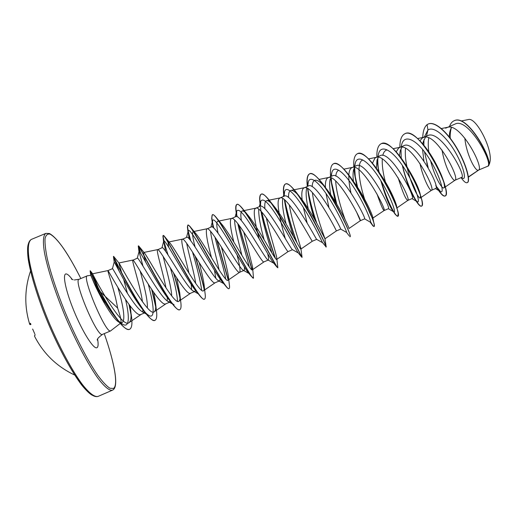 <?xml version="1.0" encoding="UTF-8"?>
<svg xmlns="http://www.w3.org/2000/svg" width="516" height="516" viewBox="0 0 516 516"><rect width="100%" height="100%" fill="white"/><g stroke="black" fill="none" stroke-linecap="round" stroke-linejoin="round"><path stroke-width="0.77" d="M34.695 333.697L32.631 329.014L34.688 333.704M99.653 291.172L117.616 308.046C120.357 315.966 121.46 320.881 120.912 322.803M117.835 287.425C122.602 302.769 126.22 321.184 121.834 322.642L120.454 323.21L118.68 321.997C111.804 318.249 97.434 291.772 93.086 280.762L90.784 275.37L94.247 283.052M90.739 275.312L87.281 275.821C81.438 276.163 105.683 333.678 110.527 330.943L120.641 323.151M104.703 303.795L102.361 297.874M121.834 322.642L118.712 322.016M148.292 284.329C153.633 303.55 155.664 320.01 148.614 315.315L142.506 311.928L145.493 312.528L140.726 314.547C133.592 318.024 107.625 269.023 107.947 270.584L107.896 270.758C107.876 272.28 115.023 292.191 117.616 308.046M464.845 138.114C466.135 153.168 474.591 170.183 477.958 170.325L487.678 166.249C493.87 163.791 468.167 116.751 455.048 124.072L445.611 128.2M478.351 170.261L478.506 170.177C484.427 168.177 460.982 123.027 447.778 127.259L446.695 127.594M468.393 176.917L478.674 170.022M442.057 150.072C444.463 165.888 452.79 181.6 454.951 180.265L461.768 177.33C466.541 175.685 440.225 128.581 427.545 135.682L422.178 138.088L419.998 140.836M454.951 180.265L455.073 180.194C460.149 178.549 436.472 133.154 424.139 137.224L423.197 137.514M451.461 127.465C450.145 129.858 449.404 133.005 449.236 136.901M425.526 137.101L423.262 141.726L422.823 143.958M422.533 149.356L423.907 160.882M419.914 163.366C422.965 178.033 429.892 191.294 431.44 190.314L435.807 188.424C440.387 186.882 414.864 139.249 403.88 145.673L398.649 148.021L396.211 151.865M431.44 190.314L431.537 190.249C435.762 188.966 411.858 143.325 400.41 147.221L399.59 147.479M401.964 147.144L400.203 150.872L399.519 155.826M398.152 177.814C402.57 192.094 405.795 199.621 407.827 200.408L412.187 198.525C415.844 197.357 390.29 149.621 380.189 155.671L375.009 157.999L372.481 163.23M407.827 200.408L407.898 200.356C411.252 199.434 387.129 153.542 376.583 157.27L375.88 157.49M378.299 157.238L377.015 160.121L376.37 168.287M377.015 194.01C380.692 204.639 383.053 210.147 384.11 210.541L388.458 208.664C391.192 207.896 365.599 160.037 356.388 165.713L351.267 168.023C349.848 169.235 349.048 171.583 348.861 175.059M384.11 210.541L384.149 210.509C386.626 209.954 362.29 163.804 352.654 167.358L352.067 167.539M354.55 167.41L353.692 169.467C352.912 172.441 352.841 176.44 353.46 181.471M370.224 222.099L364.625 218.849C366.431 218.494 340.799 170.506 332.491 175.808L327.415 178.091C325.854 179.562 325.183 182.703 325.422 187.501M348.822 175.892C348.771 180.684 349.467 186.276 350.919 192.655M356.962 212.998L360.297 220.7C361.877 220.525 337.335 174.111 328.634 177.485L328.144 177.639M330.227 178.923C329.318 182.548 329.479 187.785 330.704 194.629M325.777 246.287L326.17 246.958C327.725 248.506 309.071 207.825 295.068 190.817L299.906 197.067C311.561 211.031 325.551 240.211 324.977 238.779L336.355 230.955L340.689 229.085C341.547 229.104 315.869 181.013 308.478 185.941L303.46 188.205C301.854 189.901 301.415 193.803 302.15 199.905M325.422 187.611L325.441 187.947M326.015 193.5L328.905 207.374M336.355 230.955L336.335 230.942C337.012 231.142 312.27 184.47 304.511 187.656L304.118 187.779M306.62 188.475C305.633 192.855 306.175 199.608 308.239 208.741M302.273 200.905L302.344 201.421M303.369 207.477L307.136 222.957M312.328 241.224L312.27 241.23C312.019 241.817 287.096 194.867 280.291 197.867L279.395 198.363C275.602 201.485 281.001 223.699 285.271 238.592M282.774 198.499C281.981 203.936 283.084 212.399 286.083 223.88M288.205 251.531L288.096 251.563C286.909 252.543 261.805 205.316 255.975 208.129L255.226 208.567C252.705 210.973 255.588 225.118 259.109 238.727M258.71 209.148C258.58 216.204 260.38 226.395 264.102 239.721M267.656 253.575C268.623 257.555 268.842 259.709 268.32 260.032L267.81 259.903C264.398 257.826 240.153 212.895 235.799 216.617L230.949 218.81C229.659 221.841 230.626 229.594 233.858 242.075M268.32 260.032L263.811 261.941C261.67 263.321 236.399 215.817 231.555 218.429L231.381 218.481M234.632 220.055C234.464 226.737 238.863 243.12 241.901 255.368M244.365 267.114C244.603 269.088 244.474 270.197 243.978 270.436L243.139 270.242C238.366 267.462 214.759 223.602 211.36 226.937L206.561 229.11C205.723 232.974 207.38 242.526 211.534 257.768M235.522 248.815L235.735 249.66M237.07 255.02C239.695 265.005 240.566 270.745 239.676 272.255M243.978 270.436L239.418 272.364C236.309 274.157 210.876 226.363 207.039 228.769L206.916 228.807M210.593 231.349C211.257 239.418 216.681 258.135 219.119 269.978M220.261 279.24L219.519 280.891L218.274 280.614C212.218 277.182 189.275 234.341 186.798 237.302L182.058 239.45C180.619 241.494 185.566 258.426 189.011 273.293M213.508 265.953L213.689 266.72M214.501 270.41L215.811 278.285M219.519 280.891L214.908 282.839C210.818 285.038 185.238 236.954 182.419 239.16L182.341 239.185M186.702 243.307C188.372 252.834 194.21 272.603 195.693 283.407M195.648 290.631L194.764 291.45L193.216 291.018C185.902 286.915 163.72 245.132 162.134 247.712L157.451 249.841C156.367 251.814 162.992 272.396 166.01 288.012M191.217 284.503L191.655 289.779M194.958 291.392L190.294 293.359C185.205 295.978 159.483 247.596 157.696 249.589L157.651 249.602M163.153 256.368C165.797 267.282 171.306 286.535 171.731 295.939M121.931 273.725L118.861 262.973L132.87 260.064C133.612 258.284 159.463 306.975 165.565 303.93L170.28 301.937L167.958 301.454C159.483 296.732 138.082 255.949 137.359 258.174L132.728 260.27C132.135 262.109 140.3 285.993 142.461 301.796M167.216 296.094L167.255 296.577M167.313 297.519L167.242 300.963M140.133 270.997C143.429 282.832 147.886 300.015 147.37 307.904M142.964 309.258L142.945 309.626M142.938 309.787L142.622 311.993M316.637 239.36L316.585 239.327C316.024 238.727 290.721 191.597 284.361 196.119L279.982 197.97M298.338 252.969L292.295 249.596C290.276 248.235 265.476 202.227 260.135 206.342L255.736 208.206M142.506 311.928C132.902 306.581 112.372 266.824 112.462 268.681L107.941 270.59L92.654 273.77C91.274 272.293 121.944 330.137 129.11 322.597C131.129 320.829 131.58 316.063 130.451 308.31L130.09 305.93M450.262 138.224C450.075 133.96 450.481 130.374 451.474 127.471M488.362 165.726L489.478 163.843L490.103 161.205C492.322 148.105 475.765 116.648 468.27 119.577L461.027 121.028M426.474 136.134L427.945 129.968C434.214 125.665 447.043 137.456 455.602 152.684C464.271 167.919 466.316 180.323 462.742 178.278L462.401 178.078M424.326 137.043L427.945 129.968L427.074 124.646L428.157 124.053C435.143 120.86 448.307 133.289 457.615 149.84C466.999 166.391 470.308 181.651 467.186 182.683C465.761 183.154 463.736 181.471 461.091 177.639M449.539 126.394C450.545 123.524 452.08 121.634 454.138 120.738C468.734 113.456 495.212 165.513 487.697 166.249L488.181 165.959C494.541 163.159 468.393 113.456 454.338 120.66L454.241 120.699M428.254 124.014L428.351 123.969C435.343 120.776 448.514 133.205 457.821 149.756C467.206 166.3 470.508 181.567 467.38 182.6L467.186 182.683M99.33 290.553L92.654 273.783L90.423 270.99L96.627 285.29M127.491 293.552L123.717 279.62M118.861 262.973L118.97 263.018C119.751 263.67 148.731 318.288 154.303 311.728C155.8 310.458 156.122 306.794 155.264 300.751L153.807 292.598M145.718 262.102C143.932 256.026 143.267 252.821 143.745 252.485L144.286 252.795C147.686 256.465 174.692 306.904 178.981 301.183C180.11 300.248 180.348 297.403 179.697 292.656L176.724 277.995M168.732 247.229C168.023 243.965 167.952 242.23 168.526 242.03L169.803 242.849C175.459 249.086 200.401 295.61 203.562 290.676C204.381 290.005 204.542 287.876 204.052 284.297C203.169 278.588 201.543 271.358 199.17 262.586M195.093 246.97C192.616 237.528 191.984 232.413 193.203 231.626L195.5 233.174C203.052 241.565 225.853 284.361 228.046 280.214C228.601 279.762 228.698 278.253 228.33 275.679C227.046 268.617 224.731 259.045 221.39 246.958M218.068 233.193C216.468 225.853 216.372 221.874 217.784 221.261C218.552 221.1 219.751 221.925 221.37 223.744C230.484 234 251.079 273.203 252.427 269.797L252.556 266.811L243.726 231.91M241.391 220.577C240.437 214.682 240.727 211.47 242.262 210.941C243.378 210.721 245.094 211.934 247.396 214.572C257.723 226.376 276.099 262.115 276.705 259.413L276.731 257.678C275.821 252.247 269.397 232.742 266.366 217.887M264.921 208.786C264.444 203.865 265.018 201.156 266.643 200.666C268.178 200.389 270.487 202.059 273.577 205.671C284.748 218.7 300.912 251.111 300.892 249.073L300.854 248.273C300.009 244.262 291.798 220.842 289.295 204.865M288.541 197.544C288.418 193.268 289.212 190.901 290.921 190.43C292.72 190.107 295.3 191.836 298.667 195.622M324.977 238.779L324.932 238.566C324.235 236.65 314.141 209.515 312.432 192.642M312.174 186.682C312.328 182.858 313.302 180.71 315.108 180.239C317.521 179.852 320.926 182.271 325.319 187.489M326.389 188.791C338.173 203.414 349.99 229.375 348.958 228.517L360.284 220.725L364.612 218.874M345.204 219.777C341.353 209.644 336.174 192.165 335.677 181.013M335.774 176.085C336.116 172.957 337.051 171.028 338.593 170.286M353.041 180.916C363.845 194.919 373.332 216.365 372.92 218.062L384.117 210.541M371.913 217.197C370.623 215.069 368.843 210.96 366.566 204.865M364.599 199.086C359.104 182.509 356.317 162.018 362.69 160.128M378.163 171.248L379.892 173.557C389.193 186.34 396.546 203.349 396.778 207.084L396.643 208.122L407.853 200.395M385.4 181.935C383.02 173.176 381.975 165.507 382.272 158.941M382.782 155.432C383.53 152.252 384.962 150.414 387.071 149.917M402.506 165.617C407.343 186.844 418.657 207.787 421.578 206.078C422.469 205.671 422.533 203.626 421.759 199.944C419.631 190.597 414.245 178.775 405.608 164.481L407.001 166.92C414.729 179.355 419.218 188.837 420.482 195.37L420.34 197.983C418.708 199.434 410.504 183.644 406.995 166.913C405.434 159.728 404.95 153.529 405.537 148.311M435.775 185.244C440 192.894 443.128 196.473 445.16 195.977C446.753 195.164 446.546 191.197 444.553 184.077C442.618 177.556 439.419 170.164 434.949 161.901L434.562 161.56C439.361 169.925 442.451 176.865 443.825 182.367C444.599 185.566 444.637 187.405 443.941 187.889C442.006 189.475 434.414 176.337 430.608 160.837M428.854 151.943C428.08 146.505 428.048 141.816 428.751 137.875M423.971 139.597L423.849 145.19M424.468 151.788L428.19 167.719M435.904 185.844L440.587 191.649C444.934 194.145 440.206 175.524 428.68 157.761C417.244 139.894 404.286 133.141 401.622 144.835L401.396 145.802M400.984 148.705L401.222 158.07M402.383 165.442L402.744 167.171C406.634 182.516 410.865 193.403 415.451 199.853L417.38 201.801C420.779 203.685 415.341 185.521 404.176 168.139C393.089 150.666 381.021 143.345 378.512 153.962L378.299 154.845M377.873 157.922C377.609 161.953 377.97 166.687 378.95 172.131M380.776 180.497C385.323 196.209 389.425 206.439 393.089 211.179L393.972 211.979C396.443 213.282 390.373 195.577 379.563 178.568C368.811 161.476 357.594 153.645 355.253 163.198L354.692 166.429M354.621 167.429L355.389 178.53L356.891 186.302M370.359 222.177C371.933 222.938 365.302 205.684 354.84 189.043C344.417 172.331 334 164.036 331.853 172.544L331.278 176.317M331.24 177.872L331.775 185.096L335.265 201.653M349.119 235.799L346.552 232.406C347.249 232.651 340.121 215.843 330.001 199.569C319.901 183.232 310.245 174.524 308.297 182.013L307.762 186.244M307.807 188.572L308.11 192.107C309.207 200.195 311.238 209.032 314.199 218.61M322.539 242.643L322.474 242.559C321.894 241.32 314.134 224.77 304.524 209.303C294.92 193.784 286.303 185.25 284.593 191.597L284.142 196.215M284.374 199.647C286.045 210.999 289.057 223.28 293.411 236.476M296.829 247.1L297.268 248.467M298.319 252.956L297.938 252.479C296.1 249.75 287.896 233.542 278.853 218.952C269.023 203.117 262.979 197.235 260.735 201.298L260.419 206.258L259.819 201.82C259.38 197.422 259.825 194.9 261.154 194.248C267.198 188.824 300.435 253.885 301.66 257.11L301.731 256.794M260.503 207.303C261.47 218.449 268.165 240.295 271.926 252.963M274.338 262.373L274.37 262.883M273.654 263.063L272.938 262.192C269.997 258.181 261.554 242.443 253.098 228.685C244.016 213.811 238.56 207.954 236.715 211.115L236.618 216.565M237.805 223.609C240.553 236.857 246.835 256.781 249.228 266.843M248.519 272.958L247.487 271.713C239.489 260.683 213.476 211.831 212.54 221.054L212.792 227.292M214.927 237.089C218.416 251.086 224.325 270.249 225.705 279.001M222.938 282.652L221.59 281.033C211.85 268.172 188.727 224.06 188.205 231.11L189.069 238.702M192.487 251.963C197.228 267.939 200.311 280.73 201.743 290.34M198.686 293.907L195.248 290.147C184.199 275.834 163.882 236.238 163.707 241.288L165.668 251.357M170.409 268.03C174.653 282.349 177.027 293.43 177.53 301.286M174.098 304.846C172.615 303.905 170.732 301.963 168.448 299.022C156.535 283.626 138.939 248.357 139.043 251.595L142.971 266.082M148.614 315.315C146.615 314.05 144.138 311.483 141.184 307.613C128.865 291.514 113.881 260.432 114.21 262.031L113.449 256.491L118.383 269.675M125.594 299.712C129.755 316.785 129.471 328.705 122.46 324.113C119.822 322.435 116.7 319.172 113.088 314.328C105.064 303.66 96.511 287.683 93.086 280.762M427.074 124.646C424.339 126.981 422.901 131.341 422.752 137.733M426.797 162.959L428.17 167.687M435.917 185.941L437.762 189.127C440.999 194.235 443.399 196.544 444.966 196.061C454.177 194.809 419.327 124.988 404.95 133.702C401.551 135.366 399.855 139.926 399.861 147.37M403.389 169.964C407.679 184.631 412.265 195.506 417.154 202.588C419.082 205.291 420.488 206.484 421.378 206.168C429.299 205.478 394.353 135.502 381.247 143.68C378.125 145.228 376.667 149.692 376.873 157.07M377.035 160.063L378.376 169.654M381.105 181.032C386.168 197.402 390.941 208.599 395.43 214.611L397.688 216.314C404.299 216.191 369.256 146.054 357.44 153.704C354.602 155.135 353.376 159.508 353.783 166.816M353.918 168.758L354.705 174.911L357.278 186.876M357.627 188.192L357.846 188.998M370.514 222.132L372.92 225.879L373.894 226.511C379.183 226.963 344.043 156.664 333.53 163.772C330.969 165.088 329.988 169.364 330.595 176.607M330.692 177.691L331.072 180.845C332.117 187.818 333.865 195.332 336.322 203.388M349.751 236.644L349.99 236.754C353.944 237.779 318.714 167.319 309.51 173.886C307.233 175.079 306.498 179.265 307.304 186.437M307.549 188.417C309.207 198.847 312.096 210.102 316.224 222.183M325.79 246.777L325.989 247.035C328.247 247.899 293.178 178.026 285.387 184.044C283.581 184.973 283.007 188.405 283.671 194.351L283.91 196.312M284.451 199.711C287.393 213.805 291.379 227.84 296.41 241.823M261.509 211.779C264.644 226.176 271.274 246.235 275.009 257.794M277.711 267.649L276.789 266.901C272.435 260.109 241.314 199.686 236.805 204.497C235.889 204.936 235.56 206.677 235.831 209.735L236.915 216.655M238.856 224.97C242.655 239.824 249.035 259.226 251.95 269.804M252.556 266.811L253.504 278.098L251.382 276.434C244.274 266.508 215.495 210.605 212.353 214.791L211.695 218.094L213.514 227.84M216.681 239.682L228.207 280.046M228.956 288.605L228.859 288.657C228.259 288.902 227.124 287.915 225.447 285.696C215.985 273.054 189.72 221.577 187.785 225.137L187.392 226.917C187.605 229.497 188.624 233.967 190.436 240.327M195.029 255.994C199.047 269.017 202.098 280.175 204.181 289.482M204.4 299.132L204.297 299.183C203.33 299.564 201.562 298.061 198.983 294.681C187.585 279.711 163.978 232.593 163.108 235.522L162.914 236.231C163.185 238.798 164.888 245.016 168.023 254.878M173.557 273.061C176.459 282.768 178.613 291.224 180.007 298.422M179.729 309.703L179.632 309.748C178.188 310.297 175.634 308.162 171.976 303.344C159.096 286.425 138.262 243.642 138.32 245.964L140.107 252.55M151.698 289.534L155.722 306.962M154.955 320.32L154.852 320.372C152.8 321.1 149.317 318.185 144.409 311.632C130.941 293.739 113.294 256.368 113.449 256.491M129.006 304.511L131.038 314.779M129.587 329.292L129.484 329.337C126.646 330.214 122.124 326.409 115.913 317.927C103.374 300.834 90.41 272.861 90.145 271.145L102.832 300.531M434.949 161.901C425.223 143.925 411.626 130.271 405.144 133.625L405.047 133.663M405.608 164.481C395.578 149.143 387.522 142.184 381.447 143.596L381.35 143.642M378.402 168.7L379.157 172.447M381.505 181.696C386.929 200.75 395.869 217.417 397.888 216.23L398.171 213.218C397.249 206.265 388.058 184.87 377.306 169.609C368.824 157.638 362.264 152.304 357.64 153.62L357.543 153.665M354.918 174.963L357.633 187.405M358.02 188.85L358.246 189.675M370.559 221.783C372.358 225.04 373.532 226.589 374.094 226.427L374.293 225.234C374.223 220.358 362.103 192.636 349.532 175.95C342.534 166.642 337.264 162.553 333.729 163.688L333.633 163.733M331.407 181.735L336.761 204.123M350.061 236.644L350.274 236.412C351.112 234.599 335.826 200.356 322.139 183.083C316.534 175.962 312.393 172.866 309.716 173.802C307.433 174.995 306.691 179.181 307.497 186.353M307.775 188.553C309.529 199.344 312.528 210.889 316.779 223.189M321.042 235.006L322.287 238.179M324.932 238.566L326.183 246.958L322.474 242.559M295.068 190.817C290.734 185.508 287.573 183.219 285.587 183.96C283.594 185.038 283.097 189.127 284.11 196.228M284.703 199.924C287.799 214.514 291.901 228.833 296.997 242.881M300.854 248.273L302.066 257.291C302.84 259.419 281.265 214.282 268.288 199.034C265.089 195.235 262.779 193.61 261.354 194.164C259.638 195.125 259.4 199.144 260.632 206.232M261.786 212.089C265.011 226.73 271.745 246.983 275.402 258.335M276.731 257.678L277.84 267.669C277.705 270.403 253.253 220.764 241.791 207.671C239.572 205.11 237.979 204.02 237.012 204.413C235.554 205.291 235.599 209.399 237.154 216.752M239.185 225.408C243.017 240.269 249.318 259.438 252.189 269.862M253.504 278.098C252.305 281.452 225.053 227.221 215.572 216.688C214.172 215.114 213.166 214.456 212.553 214.708C211.347 215.54 211.76 220.003 213.792 228.091M217.068 240.256L228.356 279.762M228.33 275.679L229.304 284.4C229.704 286.902 229.626 288.289 229.059 288.573C226.627 292.553 196.686 233.613 189.63 226.066L187.992 225.047C187.056 225.918 187.985 231.155 190.785 240.779M195.454 256.665C199.279 269.113 202.22 279.853 204.278 288.883M204.052 284.297L204.981 292.753C205.561 296.519 205.407 298.635 204.504 299.093C200.653 303.711 168.177 239.914 163.985 235.806L163.314 235.438C162.901 235.683 163.179 237.573 164.146 241.107M173.969 273.712C176.646 282.723 178.671 290.643 180.052 297.493M179.697 292.656L180.606 300.725C181.406 305.982 181.155 308.961 179.839 309.665C174.344 314.895 139.546 246.074 138.643 245.913L140.558 253.227M152.065 290.082L155.716 305.685M155.264 300.751L156.148 308.297C157.238 315.276 156.877 319.269 155.058 320.281C147.911 326.131 111.888 254.336 113.63 256.355L119.106 271.048M129.322 304.93L131.174 314.257C132.554 322.919 132.057 327.918 129.69 329.253C121.079 334.91 87.714 268.842 90.294 270.797L90.423 270.99M100.936 295.416L103.703 302.073M489.581 163.553L490.103 161.205M30.741 323.945L30.45 324.654L29.702 324.287L30.341 323.255L30.857 324.241M35.062 334.897L34.546 336.232L34.927 336.974M49.426 233.522L45.872 233.374C43.202 235.051 42.647 241.669 44.531 252.95C47.601 268.991 55.393 292.953 65.706 317.495C76.213 341.96 88.043 364.199 97.453 377.551C104.264 386.736 109.418 390.935 112.469 390.173L113.017 389.883C119.035 386.413 114.442 362.761 104.264 333.646C114.12 361.658 118.609 385.213 113.481 388.451L109.882 388.245C106.651 386.142 102.665 381.905 97.917 375.525C87.926 361.103 75.317 336.793 64.603 310.909C56.676 291.089 50.929 273.777 47.349 258.968C45.556 250.234 44.782 243.462 45.034 238.656C45.853 235.077 47.543 233.574 50.091 234.141C57.805 238.54 68.06 253.337 80.844 278.543C68.047 253.169 57.611 238.179 49.549 233.567M110.676 330.898L102.329 334.452C97.111 337.348 72.859 279.782 79.077 279.285L74.317 279.975M97.614 339.218C98.498 344.404 98.214 347.255 96.776 347.784C93.383 349.1 82.444 331.749 73.891 310.825C65.287 289.908 62.049 272.758 66.454 273.977C67.88 274.325 69.802 276.144 72.227 279.446M45.872 233.374L31.353 239.418C28.374 241.224 27.503 247.983 29.122 259.387C31.85 275.602 39.435 299.686 49.755 324.274C60.282 348.764 72.35 370.946 82.121 384.168C89.204 393.25 94.673 397.32 98.04 396.423L112.469 390.173M28.832 242.862C24.297 250.653 32.456 286.206 48.82 324.667C65.139 363.148 85.063 393.708 93.815 395.849M30.85 324.222L30.579 323.545M30.444 324.654L30.934 324.493L29.876 324.545L29.657 324.125C24.252 306.375 24.549 288.689 30.534 271.061M316.663 239.372L312.315 241.23L300.892 249.073M292.488 249.705L288.173 251.55L276.705 259.413M129.103 322.597L141.158 314.386M154.303 311.728L165.926 303.795M143.745 252.479L157.696 249.589M178.981 301.183L190.591 293.256M168.526 242.03L182.419 239.16M203.562 290.676L215.146 282.762M193.203 231.626L207.039 228.769M228.046 280.214L239.598 272.306M217.784 221.261L231.555 218.429M252.427 269.791L263.94 261.902M242.262 210.941L255.975 208.129M266.643 200.666L280.291 197.867M290.921 190.43L304.511 187.656M319.082 179.433L328.634 177.485M343.869 169.138L352.654 167.358M368.553 158.896L376.583 157.27M393.134 148.692L400.41 147.221M420.34 197.983L431.492 190.288M417.612 138.54L424.139 137.224M443.941 187.889L455.035 180.219M441.367 128.549L447.778 127.259M468.425 177.156L478.48 170.196M87.281 275.821L79.077 279.285M90.777 275.505L90.145 271.145M436.962 187.572L437.762 189.127M415.451 199.853L417.154 202.588M393.089 211.179L395.43 214.611M355.389 178.53L354.705 174.911M370.146 222.054L372.92 225.879M331.775 185.096L331.072 180.845M308.11 192.107L307.575 188.43M283.935 196.299L283.671 194.351M297.938 252.479L301.66 257.11M260.374 206.271L259.819 201.82M272.938 262.192L276.789 266.901M236.509 215.456L235.831 209.735M247.487 271.713L251.382 276.434M212.373 223.97L211.695 218.094M221.59 281.033L225.447 285.696M188.082 232.864L187.392 226.917M195.248 290.147L198.983 294.681M163.624 242.146L162.914 236.231M168.448 299.022L171.976 303.344M138.998 251.853L138.269 246.067M141.184 307.613L144.409 311.632M113.088 314.328L115.913 317.927M435.491 188.585L440.587 191.649M401.622 144.835L401.158 146.815M417.38 201.801L412 198.621M378.512 153.962L377.86 156.651M393.972 211.979L388.374 208.722M355.253 163.198L354.421 166.545M331.853 172.544L330.846 176.498M346.552 232.406L340.689 229.085M308.297 182.013L307.136 186.508M322.532 242.668L316.585 239.327M284.593 191.597L283.284 196.577M260.735 201.298L259.296 206.697M273.77 263.205L267.81 259.903M236.715 211.115L235.173 216.881M248.912 273.428L243.139 270.236M212.54 221.054L210.909 227.124M223.744 283.626L218.274 280.614M188.205 231.11L186.502 237.425M198.834 294.114L193.216 291.018M163.707 241.288L161.953 247.79M172.912 304.188L167.958 301.454M139.043 251.595L137.269 258.206M114.21 262.031L112.436 268.688M122.46 324.113L118.68 321.997M130.451 308.31L130.845 311.632M118.97 263.018L113.636 256.413M144.286 252.795L138.643 245.913M169.803 242.849L163.985 235.806M195.5 233.174L189.63 226.066M221.37 223.744L215.572 216.688M247.396 214.572L241.791 207.671M273.577 205.671L268.288 199.034M325.132 187.121L322.139 183.083M350.087 235.322L350.274 236.412M352.918 180.748L349.532 175.95M372.92 218.062L374.293 225.234M379.892 173.557L377.306 169.609M396.778 207.084L398.171 213.218M420.482 195.37L421.759 199.944M443.825 182.367L444.553 184.077M102.491 334.4C98.621 337.258 96.885 339.173 97.292 340.134M71.343 279.046L73.143 279.749M462.742 178.278L461.439 177.491M31.353 239.418C27.954 241.295 26.774 247.815 28.212 259.129C30.715 275.26 38.307 299.68 48.794 324.68C59.501 349.584 71.808 372.004 81.676 385.007C88.823 393.895 94.331 397.572 98.04 396.423M34.991 334.484L34.546 336.232C43.512 353.692 56.895 366.631 74.704 375.048"/></g></svg>
